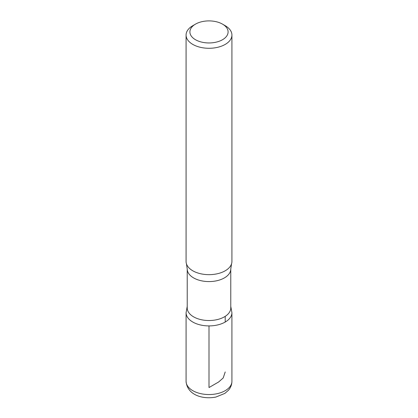 <?xml version="1.0" encoding="UTF-8"?>
<svg xmlns="http://www.w3.org/2000/svg" width="418" height="418" viewBox="0 0 418 418"><rect width="100%" height="100%" fill="white"/><g stroke="black" fill="none" stroke-linecap="round" stroke-linejoin="round"><path stroke-width="0.63" d="M225.208 25.691L222.507 24.129A19.103 11.03 180 0 1 222.507 39.726A19.103 11.03 180 0 1 195.493 39.726A19.103 11.03 180 0 1 195.493 24.129A19.103 11.03 180 0 1 222.507 24.129L225.208 25.691A22.922 13.235 180 0 1 231.922 35.049A22.922 13.235 180 0 1 209 48.284A22.922 13.235 180 0 1 186.078 35.049A22.922 13.235 180 0 1 192.792 25.691L195.493 24.129M230.778 307.956A21.778 12.571 180 0 1 209 320.528A21.778 12.571 180 0 1 187.222 307.956L187.222 269.009A21.778 12.571 180 0 0 209 281.58A21.778 12.571 180 0 0 230.778 269.009L230.778 307.956M230.778 306.404L231.917 312.68A22.917 13.23 180 0 1 208.995 325.915A22.917 13.23 180 0 1 186.083 312.68A22.917 13.23 0 0 0 209 325.915A22.917 13.23 0 0 0 231.917 312.68L231.922 381.31A22.922 13.235 180 0 1 209 394.545A22.922 13.235 180 0 1 186.078 381.31C187.18 394.911 202.5 399.655 215.845 397.069L224.863 393.395L228.437 390.271C230.705 387.658 231.865 384.67 231.922 381.31M231.922 35.049L231.922 261.428A22.922 13.235 180 0 1 231.562 263.774A22.922 13.235 180 0 1 209 274.663A22.922 13.235 180 0 1 186.438 263.774A22.922 13.235 180 0 1 186.078 261.428L186.078 35.049M209 325.915L209 387.549L218.645 381.979L223.196 377.971L225.208 371.952M225.208 322.038L225.203 316.358M187.222 306.404L186.083 312.68L186.078 381.31M231.562 263.774L230.778 269.009M186.438 263.774L187.222 269.009"/></g></svg>
